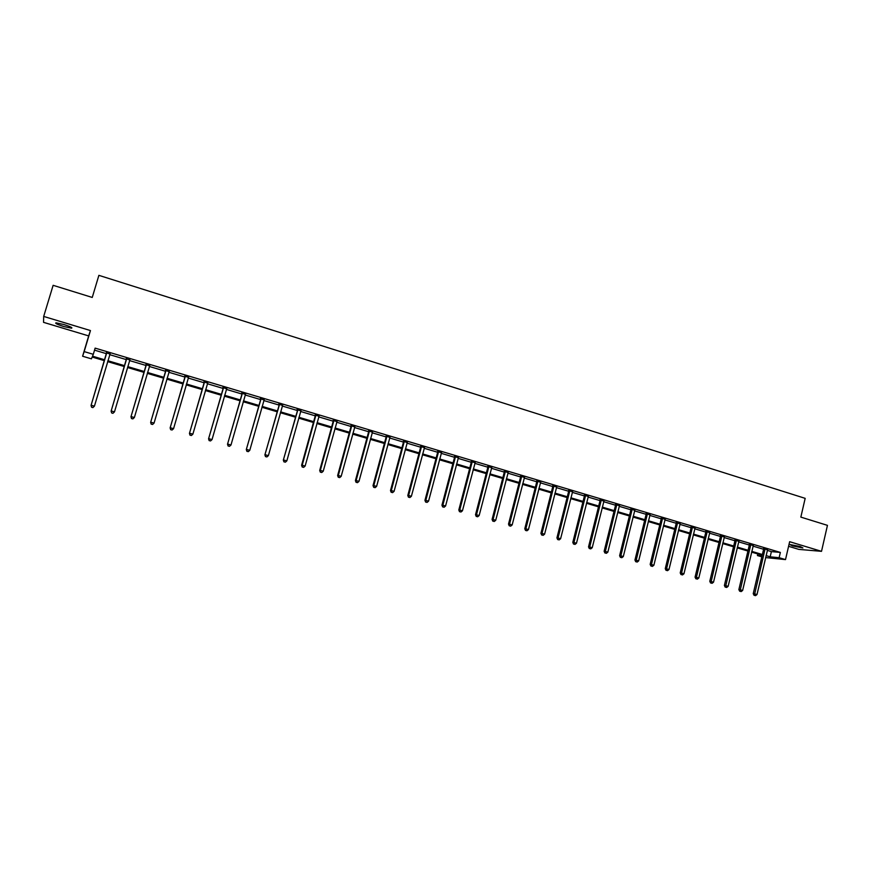 <?xml version="1.0" encoding="UTF-8"?>
<svg xmlns="http://www.w3.org/2000/svg" width="871" height="871" viewBox="0 0 871 871"><rect width="100%" height="100%" fill="white"/><g stroke="black" fill="none" stroke-linecap="round" stroke-linejoin="round"><path stroke-width="1.31" d="M63.648 326.494L71.509 328.193C72.87 327.823 70.355 326.603 63.942 324.535L56.06 322.825C54.721 323.217 57.246 324.448 63.648 326.494M792.479 545.91L802.899 547.957L800.209 546.542L789.779 544.495L792.479 545.91M104.346 360.648L92.163 357.045L91.422 358.841L82.603 356.239L84.16 351.601L93.295 354.312L92.511 356.185L104.607 359.767M788.582 546.302L798.838 549.394L821.516 551.332L827.45 525.355L800.841 517.113L805.174 498.354L98.88 275.345L92.25 297.447L53.131 285.318L43.692 316.434L43.55 322.346L88.679 335.912L82.603 356.239M761.842 556.852L757.422 555.546L762.038 556.003M757.803 553.956L757.422 555.546M767.297 550.385L771.39 551.604L780.362 552.432L95.135 348.128L93.295 354.312M94.536 350.142L106.414 353.68M109.681 354.66L126.295 359.603M129.583 360.583L146.001 365.461M149.3 366.451L165.512 371.275M168.832 372.265L184.837 377.023M188.18 378.025L203.999 382.728M207.352 383.73L222.965 388.379M226.34 389.381L241.768 393.975M245.154 394.977L260.396 399.517M263.793 400.529L278.851 405.004M282.258 406.028L297.142 410.448M300.571 411.471L315.258 415.848M318.699 416.871L333.223 421.194M336.674 422.217L351.024 426.485M354.486 427.519L368.662 431.733M372.135 432.778L386.147 436.937M389.631 437.982L403.469 442.098M406.975 443.143L420.649 447.215M424.166 448.26L437.678 452.278M441.194 453.323L454.553 457.297M458.081 458.353L471.276 462.283M474.826 463.339L487.869 467.215M491.418 468.271L504.309 472.115M507.869 473.171L520.608 476.96M524.179 478.027L536.765 481.772M540.347 482.839L552.791 486.541M556.384 487.608L568.676 491.266M572.28 492.344L584.43 495.958M588.045 497.036L600.054 500.607M603.668 501.685L615.547 505.224M619.172 506.301L630.909 509.796M634.534 510.874L646.14 514.326M649.777 515.403L661.241 518.822M664.889 519.911L676.234 523.286M679.881 524.364L691.095 527.706M694.753 528.795L705.826 532.094M709.495 533.183L720.448 536.438M724.117 537.538L734.95 540.76M738.63 541.849L749.332 545.039M753.012 546.139L763.606 549.285M767.46 549.797L763.627 548.654M753.186 545.54L749.354 544.397M738.804 541.261L734.972 540.118M724.291 536.939L720.469 535.796M709.669 532.584L705.848 531.441M694.927 528.196L691.117 527.053M680.055 523.765L676.255 522.633M665.074 519.301L661.274 518.169M649.962 514.805L646.162 513.672M634.719 510.264L630.931 509.132M619.346 505.681L615.568 504.559M603.853 501.065L600.075 499.943M588.23 496.416L584.452 495.294M572.465 491.723L568.709 490.602M556.569 486.987L552.813 485.866M540.543 482.218L536.797 481.097M524.375 477.395L520.629 476.285M508.065 472.539L504.331 471.429M491.614 467.64L487.891 466.529M475.022 462.697L471.309 461.597M458.288 457.721L454.575 456.611M441.401 452.691L437.699 451.581M424.373 447.618L420.682 446.518M407.182 442.501L403.502 441.401M389.849 437.329L386.18 436.24M372.353 432.125L368.694 431.036M354.704 426.866L351.057 425.777M336.892 421.564L333.255 420.475M318.928 416.207L315.291 415.129M300.789 410.807L297.174 409.729M282.487 405.363L278.883 404.286M264.022 399.865L260.429 398.787M245.382 394.313L241.8 393.246M226.569 388.706L223.009 387.649M207.581 383.055L204.032 381.999M188.419 377.339L184.881 376.294M169.072 371.579L165.544 370.534M149.54 365.766L146.034 364.72M129.801 359.941L126.339 358.852M109.986 353.985L106.447 352.929M88.679 335.912L90.453 330.555L43.692 316.434M90.453 330.555L84.16 351.601M780.362 552.432L779.131 557.701L785.511 559.596L765.609 557.582M821.516 551.332L789.649 541.708L785.511 559.596M762.212 555.263L751.608 552.127M747.928 551.038L737.204 547.87M733.524 546.781L722.69 543.569M719.011 542.481L708.047 539.247M704.378 538.158L693.294 534.87M689.625 533.792L678.411 530.472M674.753 529.394L663.408 526.03M659.75 524.952L648.274 521.555M644.627 520.477L633.021 517.047M629.385 515.97L617.637 512.496M614.011 511.419L602.122 507.902M598.508 506.835L586.477 503.275M582.862 502.208L570.701 498.615M567.097 497.548L554.783 493.901M551.191 492.844L538.735 489.154M535.153 488.098L522.556 484.363M518.974 483.307L506.225 479.54M502.665 478.484L489.763 474.662M486.203 473.617L473.149 469.752M469.6 468.707L456.393 464.798M452.855 463.753L439.485 459.79M435.957 458.745L422.435 454.749M418.918 453.704L405.233 449.654M401.727 448.619L387.878 444.526M384.383 443.491L370.36 439.343M366.876 438.309L352.69 434.117M349.217 433.094L334.856 428.837M331.405 427.813L316.87 423.524M313.418 422.5L298.709 418.145M295.28 417.133L280.386 412.723M276.967 411.722L261.899 407.258M258.491 406.245L243.238 401.738M239.852 400.736L224.402 396.163M221.027 395.162L205.393 390.546M202.039 389.544L186.209 384.862M182.866 383.871L166.84 379.135M163.508 378.156L147.286 373.354M143.976 372.374L127.547 367.508M124.259 366.539L107.623 361.617M766.077 555.6L770.182 556.819L779.131 557.701M107.884 360.736L124.509 365.657M127.808 366.637L144.227 371.492M147.537 372.472L163.759 377.285M167.09 378.264L183.117 383.011M186.459 384.002L202.279 388.684M205.643 389.675L221.278 394.313M224.653 395.303L240.091 399.876M243.477 400.878L258.741 405.396M262.138 406.409L277.207 410.872M280.625 411.874L295.519 416.284M298.949 417.307L313.658 421.662M317.098 422.675L331.633 426.975M335.085 427.999L349.445 432.256M352.918 433.279L367.105 437.482M370.589 438.516L384.601 442.664M388.096 443.698L401.945 447.792M405.451 448.837L419.136 452.887M422.653 453.933L436.175 457.928M439.703 458.973L453.072 462.937M456.611 463.982L469.817 467.89M473.356 468.936L486.41 472.801M489.97 473.857L502.872 477.678M506.432 478.734L519.181 482.501M522.763 483.568L535.36 487.292M538.942 488.359L551.397 492.039M554.99 493.106L567.293 496.753M570.897 497.82L583.069 501.413M586.673 502.491L598.704 506.051M602.318 507.118L614.207 510.635M617.833 511.713L629.581 515.186M633.206 516.263L644.823 519.704M648.46 520.782L659.946 524.179M663.593 525.257L674.938 528.621M678.596 529.699L689.81 533.019M693.479 534.108L704.563 537.385M708.232 538.474L719.196 541.718M722.865 542.807L733.709 546.019M737.389 547.108L748.102 550.276M751.793 551.376L762.386 554.511M771.39 551.604L770.182 556.819M765.086 549.361L763.617 549.231L753.241 593.674L754.7 593.891L765.097 548.784M754.624 595.405L755.549 595.655L754.624 595.405L754.7 593.891L756.997 594.545L767.623 549.536M763.617 549.231L763.595 548.338M753.241 593.674L754.046 595.307M755.549 595.655L756.997 594.545M750.802 545.104L749.343 544.985L738.869 589.591L740.306 589.809L750.813 544.527M740.241 591.322L741.167 591.583L740.241 591.322L740.306 589.809L742.625 590.462L753.35 545.279M749.343 544.985L749.321 544.081M738.869 589.591L739.675 591.224M741.167 591.583L742.625 590.462M736.387 540.815L734.961 540.706L724.389 585.475L725.804 585.682L736.398 540.238M725.75 587.206L726.686 587.468L725.75 587.206L725.804 585.682L728.134 586.346L738.956 541M734.961 540.706L734.939 539.802M724.389 585.475L725.184 587.119M726.686 587.468L728.134 586.346M721.863 536.492L720.459 536.384L709.789 581.316L711.172 581.523L721.874 535.905M711.128 583.047L712.075 583.32L711.128 583.047L711.172 581.523L713.523 582.187L724.454 536.678M720.459 536.384L720.437 535.48M709.789 581.316L710.573 582.971M712.075 583.32L713.523 582.187M707.219 532.137L705.848 532.039L695.069 577.135L696.43 577.331L707.23 531.539M696.397 578.867L697.344 579.139L696.397 578.867L696.43 577.331L698.803 578.006L709.832 532.323M705.848 532.039L705.815 531.125M695.069 577.135L695.853 578.79M697.344 579.139L698.803 578.006M692.456 527.739L691.106 527.652L680.218 572.911L681.558 573.096L692.467 527.14M681.536 574.653L682.494 574.925L681.536 574.653L681.558 573.096L683.953 573.782L695.091 527.924M691.106 527.652L691.084 526.726M680.218 572.911L681.002 574.577M682.494 574.925L683.953 573.782M677.573 523.308L676.244 523.221L665.259 568.665L666.565 568.839L677.584 522.709M666.555 570.396L667.524 570.668L666.555 570.396L666.565 568.839L668.982 569.525L680.229 523.504M676.244 523.221L676.223 522.306M665.259 568.665L666.032 570.331M667.524 570.668L668.982 569.525M662.559 518.833L661.263 518.768L650.169 564.375L651.454 564.539L662.57 518.234M651.454 566.106L652.423 566.39L651.454 566.106L651.454 564.539L653.881 565.235L665.237 519.029M661.263 518.768L661.231 517.842M650.169 564.375L650.942 566.041M652.423 566.39L653.881 565.235M647.425 514.336L646.151 514.271L634.948 560.042L636.211 560.205L647.436 513.727M636.222 561.784L637.202 562.067L636.222 561.784L636.211 560.205L638.661 560.902L650.125 514.532M646.151 514.271L646.13 513.346M634.948 560.042L635.721 561.719M637.202 562.067L638.661 560.902M632.172 509.785L630.92 509.731L619.608 555.687L620.838 555.84L632.183 509.187M620.86 557.429L621.85 557.701L620.86 557.429L620.838 555.84L623.309 556.536L634.894 509.992M630.92 509.731L630.898 508.806M619.608 555.687L620.37 557.364M621.85 557.701L623.309 556.536M616.777 505.202L615.557 505.158L604.136 551.289L605.345 551.43L616.788 504.603M605.378 553.031L606.368 553.314L605.378 553.031L605.345 551.43L607.838 552.138L619.521 505.42M615.557 505.158L615.536 504.222M604.136 551.289L604.888 552.965M606.368 553.314L607.838 552.138M601.262 500.585L600.065 500.553L588.535 546.857L589.711 546.988L601.273 499.976M589.754 548.599L590.756 548.882L589.754 548.599L589.711 546.988L592.226 547.707L604.028 500.803M600.065 500.553L600.043 499.616M588.535 546.857L589.286 548.545M590.756 548.882L592.226 547.707M585.617 495.926L584.441 495.904L572.802 542.383L573.945 542.502L585.628 495.316M574 544.125L575.012 544.408L574 544.125L573.945 542.502L576.482 543.221L588.404 496.143M584.441 495.904L584.419 494.957M572.802 542.383L573.543 544.07M575.012 544.408L576.482 543.221M569.83 491.233L568.698 491.211L556.928 537.864L558.05 537.984L569.841 490.613M558.115 539.617L559.138 539.9L558.115 539.617L558.05 537.984L560.608 538.714L572.65 491.451M568.698 491.211L568.665 490.264M556.928 537.864L557.669 539.563M559.138 539.9L560.608 538.714M553.912 486.486L552.802 486.486L540.924 533.324L542.012 533.422L553.923 485.876M542.1 535.066L543.123 535.36L542.1 535.066L542.012 533.422L544.593 534.163L556.754 486.715M552.802 486.486L552.78 485.528M540.924 533.324L541.664 535.023M543.123 535.36L544.593 534.163M537.864 481.707L536.786 481.717L524.788 528.73L525.844 528.828L537.875 481.086M525.932 530.483L526.977 530.777L525.932 530.483L525.844 528.828L528.447 529.568L540.728 481.935M536.786 481.717L536.754 480.759M524.788 528.73L525.507 530.439M526.977 530.777L528.447 529.568M521.664 476.883L520.618 476.905L508.512 524.102L509.535 524.19L521.685 476.263M509.633 525.855L510.689 526.149L509.633 525.855L509.535 524.19L512.159 524.941L524.56 477.123M520.618 476.905L520.597 475.947M508.512 524.102L509.23 525.812M510.689 526.149L512.159 524.941M505.332 472.028L504.32 472.049L492.082 519.432L493.084 519.508L505.354 471.407M493.193 521.185L494.249 521.489L493.193 521.185L493.084 519.508L495.73 520.27L508.25 472.267M504.32 472.049L504.298 471.091M492.082 519.432L492.801 521.152M494.249 521.489L495.73 520.27M488.86 467.117L487.88 467.161L475.522 514.728L476.481 514.794L488.881 466.497M476.611 516.481L477.678 516.775L476.611 516.481L476.481 514.794L479.148 515.556L491.799 467.368M487.88 467.161L487.858 466.192M475.522 514.728L476.23 516.449M477.678 516.775L479.148 515.556M472.245 462.174L471.298 462.218L458.81 509.981L459.736 510.036L472.256 461.543M459.888 511.723L460.955 512.028L459.888 511.723L459.736 510.036L462.436 510.798L475.218 462.425M471.298 462.218L471.265 461.249M458.81 509.981L459.507 511.702M460.955 512.028L462.436 510.798M455.489 457.188L454.564 457.242L441.956 505.191L442.849 505.234L455.5 456.546M443.001 506.933L444.09 507.249L443.001 506.933L442.849 505.234L445.571 506.007L458.473 457.438M454.564 457.242L454.542 456.262M441.956 505.191L442.653 506.911M444.09 507.249L445.571 506.007M438.57 452.147L437.688 452.223L424.95 500.357L425.81 500.39L438.592 451.516M425.984 502.099L427.073 502.415L425.984 502.099L425.81 500.39L428.554 501.173L441.597 452.408M437.688 452.223L437.667 451.243M424.95 500.357L425.636 502.088M427.073 502.415L428.554 501.173M421.52 447.073L420.66 447.15L407.802 495.479L408.619 495.501L421.531 446.431M408.804 497.232L409.914 497.537L408.804 497.232L408.619 495.501L411.384 496.285L424.558 447.335M420.66 447.15L420.639 446.17M407.802 495.479L408.477 497.21M409.914 497.537L411.384 496.285M404.307 441.945L403.491 442.043L390.491 490.558L391.286 490.569L404.318 441.303M391.482 492.311L392.592 492.627L391.482 492.311L391.286 490.569L394.073 491.364L407.378 442.218M403.491 442.043L403.469 441.053M390.491 490.558L391.166 492.3M392.592 492.627L394.073 491.364M386.942 436.774L386.158 436.883L373.028 485.593L373.79 485.593L386.953 436.131M373.997 487.346L375.118 487.662L373.997 487.346L373.79 485.593L376.599 486.399L390.045 437.057M386.158 436.883L386.136 435.892M373.028 485.593L373.692 487.346M375.118 487.662L376.599 486.399M369.424 431.559L368.673 431.678L355.412 480.585L356.13 480.574L369.435 430.916M356.359 482.338L357.491 482.665L356.359 482.338L356.13 480.574L358.972 481.38L372.548 431.842M368.673 431.678L368.651 430.677M355.412 480.585L356.065 482.338M357.491 482.665L358.972 481.38M351.742 426.3L351.035 426.431L337.632 475.533L338.318 475.512L351.764 425.647M338.558 477.286L339.701 477.613L338.558 477.286L338.318 475.512L341.182 476.328L354.9 426.583M351.035 426.431L351.013 425.429M337.632 475.533L338.286 477.286M339.701 477.613L341.182 476.328M333.909 420.987L333.245 421.129L319.701 470.438L320.343 470.405L333.931 420.334M320.593 472.18L321.747 472.518L320.593 472.18L320.343 470.405L323.228 471.222L337.099 421.281M333.245 421.129L333.212 420.127M319.701 470.438L320.332 472.191M321.747 472.518L323.228 471.222M315.912 415.63L315.28 415.783L301.595 465.288L302.204 465.245L315.933 414.977M302.466 467.041L303.641 467.368L302.466 467.041L302.204 465.245L305.122 466.072L319.124 415.924M315.28 415.783L315.258 414.77M301.595 465.288L302.226 467.052M303.641 467.368L305.122 466.072M297.751 410.219L283.325 460.095L297.762 409.566M284.175 461.848L285.361 462.185L284.175 461.848L283.892 460.04L286.842 460.879L300.996 410.524M297.153 410.393L297.131 409.37M283.325 460.095L283.957 461.87M285.361 462.185L286.842 460.879M279.417 404.765L264.893 454.858L279.439 404.1M265.72 456.611L266.907 456.948L265.72 456.611L265.415 454.782L268.388 455.631L282.694 405.069M278.872 404.95L278.84 403.926M264.893 454.858L265.513 456.633M266.907 456.948L268.388 455.631M260.93 399.256L246.297 449.567L260.941 398.591M247.092 451.32L248.289 451.657L247.092 451.32L246.776 449.49L249.77 450.34L264.229 399.571M260.407 399.451L260.385 398.428M246.297 449.567L246.896 451.352M248.289 451.657L249.77 450.34M242.258 393.692L227.516 444.232L242.28 393.028M228.289 445.985L229.498 446.322L228.289 445.985L227.962 444.134L230.989 444.994L245.589 394.019M241.79 393.91L241.768 392.875M227.516 444.232L228.115 446.017M229.498 446.322L230.989 444.994M223.412 388.085L208.561 438.842L223.433 387.421M209.312 440.595L210.532 440.944L209.312 440.595L208.964 438.734L212.023 439.605L226.787 388.412M222.987 388.314L222.965 387.279M208.561 438.842L209.149 440.639M210.532 440.944L212.023 439.605M204.402 382.423L189.443 433.41L204.413 381.748M190.161 435.162L191.391 435.511L190.161 435.162L189.791 433.29L192.872 434.161L207.799 382.761M204.01 382.663L203.988 381.629M189.443 433.41L190.02 435.206M191.391 435.511L192.872 434.161M185.207 376.708L170.128 427.922L185.229 376.032M170.825 429.664L172.066 430.024L170.825 429.664L170.444 427.781L173.558 428.674L188.637 377.056M184.859 376.969L184.837 375.924M170.128 427.922L170.705 429.719M172.066 430.024L173.558 428.674M165.828 370.937L150.639 422.381L165.849 370.262M151.304 424.123L152.567 424.482L151.304 424.123L150.912 422.228L154.047 423.121L169.29 371.286M165.534 371.209L165.512 370.164M150.639 422.381L151.206 424.188M152.567 424.482L154.047 423.121M146.274 365.112L130.966 416.784L146.295 364.437M131.608 418.537L132.871 418.897L131.608 418.537L131.183 416.621L134.363 417.525L149.768 365.472M146.012 365.406L145.99 364.35M130.966 416.784L131.521 418.603M132.871 418.897L134.363 417.525M126.524 359.244L111.107 411.134L126.545 358.558M111.717 412.887L111.281 410.96L114.482 411.874L112.925 413.322L111.64 412.952L112.925 413.322M129.931 359.756L114.482 411.874L113.001 413.257M126.317 359.538L126.295 358.482M111.107 411.134L111.64 412.952M106.589 353.299L91.052 405.44L106.61 352.613M91.629 407.193L91.183 405.244L94.416 406.169L92.87 407.628L91.629 407.193L92.87 407.628M110.16 353.67L94.416 406.169L92.925 407.552M106.436 353.615L106.414 352.559M91.052 405.44L91.586 407.258M765.119 548.948L763.638 548.817M750.824 544.691L749.376 544.571M736.42 540.401L734.993 540.292M721.896 536.079L720.491 535.97M707.252 531.713L705.869 531.615M692.489 527.314L691.128 527.227M677.605 522.883L676.266 522.807M662.591 518.419L661.285 518.343M647.458 513.912L646.184 513.846M632.194 509.361L630.952 509.306M616.81 504.777L615.59 504.734M601.295 500.161L600.097 500.117M585.639 495.49L584.474 495.468M569.863 490.798L568.719 490.776M553.945 486.051L552.835 486.051M537.886 481.271L536.808 481.282M521.696 476.448L520.651 476.47M505.365 471.581L504.353 471.614M488.892 466.682L487.912 466.714M472.278 461.728L471.331 461.782M455.522 456.742L454.597 456.796M438.614 451.701L437.721 451.777M421.553 446.616L420.704 446.703M404.34 441.488L403.523 441.586M386.974 436.317L386.191 436.425M369.456 431.101L368.716 431.221M351.786 425.843L351.078 425.973M333.952 420.53L333.277 420.671M315.944 415.162L315.313 415.325M297.784 409.751L297.196 409.925M279.46 404.296L278.905 404.482M71.509 328.193L71.694 327.572M488.881 467.03L487.902 467.063M472.289 461.935L471.331 461.978M455.522 456.807L454.608 456.861"/></g></svg>
